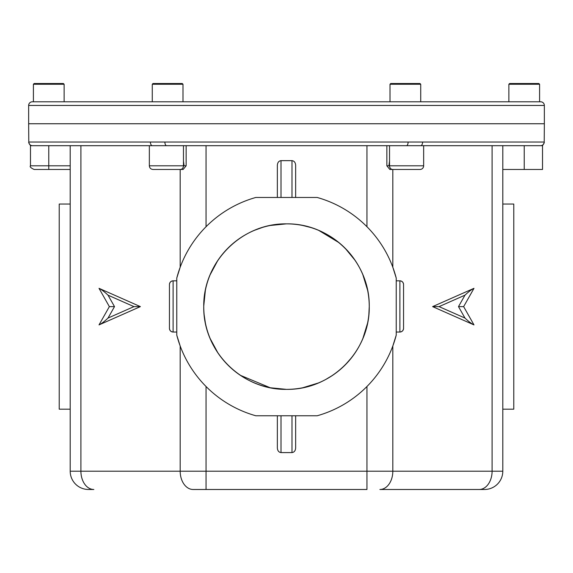 <?xml version="1.0" encoding="UTF-8"?>
<svg xmlns="http://www.w3.org/2000/svg" width="573" height="573" viewBox="0 0 573 573"><rect width="100%" height="100%" fill="white"/><g stroke="black" fill="none" stroke-linecap="round" stroke-linejoin="round"><path stroke-width="0.86" d="M204.16 314.828L205.37 322.907M210.141 338.507L217.926 352.939M227.982 365.123L233.977 370.566M240.388 375.322L270.212 387.749M270.291 387.763L286.457 389.368M302.759 387.749L318.373 382.979M325.7 379.491L332.569 375.351M345.096 365.044L352.123 357.029M362.895 338.421L367.608 323.022M368.84 314.828L369.248 306.619C369.943 351.399 331.28 390.07 286.507 389.368C241.727 390.048 203.014 351.378 203.752 306.619C203.021 261.847 241.785 223.162 286.457 223.864C331.366 223.162 369.972 261.94 369.248 306.619A82.748 82.748 0 0 1 286.5 389.368A82.748 82.748 0 0 1 203.752 306.619A82.748 82.748 0 0 1 286.5 223.864A82.748 82.748 0 0 1 369.248 306.619M367.63 290.325L362.845 274.696M355.224 260.522L345.154 248.245M339.058 242.701L318.789 230.425M310.774 227.51L302.773 225.483M286.414 223.864L270.263 225.476M262.205 227.517L254.577 230.274M233.884 242.751L228.104 247.987M217.761 260.543L210.112 274.796M205.378 290.296L203.752 306.025M70.2 169.465L48.769 169.465L48.769 165.805L30.476 165.805L30.476 145.685L32.439 145.685A3.66 3.653 90 0 1 28.786 142.032L164.881 142.032A3.66 1.726 90 0 0 166.607 145.685L32.439 145.685M186.139 145.685L186.139 165.805L183.159 169.465L180.302 169.465A3.66 3.166 -90 0 0 183.467 165.805L149.345 165.805L149.345 145.685M392.698 169.465A3.66 3.166 90 0 1 389.533 165.805L423.655 165.805A3.66 3.66 0 0 1 419.995 169.465L389.841 169.465L386.861 165.805L389.533 165.805L389.533 145.685M544.35 105.453L28.65 105.453A3.66 3.66 0 0 1 32.31 101.801L540.69 101.801A3.66 3.66 0 0 1 544.35 105.453L544.35 123.747L28.65 123.747L28.786 142.032M164.881 142.032L422.595 142.032A3.66 1.934 90 0 1 420.668 145.685L166.607 145.685M28.65 105.453L28.65 123.747L544.35 123.747L544.214 142.032A3.66 3.653 90 0 1 540.561 145.685L420.668 145.685M99.014 324.905L109.357 306.619L99.014 288.326L140.392 306.619L99.014 324.905C101.349 323.809 104.358 321.532 108.025 318.065L133.939 306.619L140.392 306.619M133.939 306.619L108.025 295.167C104.358 291.7 101.349 289.422 99.014 288.326M109.357 306.619L114.507 306.619L108.025 318.065M176.771 332.032L173.11 332.032C170.904 331.803 169.687 330.578 169.45 328.372A3.66 3.66 0 0 0 173.11 332.032L173.11 280.827A3.66 3.66 0 0 0 169.45 284.487L169.45 328.372L169.45 284.487C169.687 282.281 170.904 281.064 173.11 280.827L176.771 280.827M396.23 335.148A113.382 113.382 0 0 1 317.177 415.769L255.823 415.769A113.382 113.382 0 0 1 176.771 335.148L176.771 278.084A113.382 113.382 0 0 1 255.823 197.463L317.177 197.463A113.382 113.382 0 0 1 396.23 278.084L396.23 335.148L392.82 346.006L392.82 471.199L502.8 471.199A18.286 18.286 0 0 1 484.514 489.485L379.885 489.485A18.286 12.928 -90 0 0 392.82 471.199L366.956 471.199L366.956 386.503M206.044 489.485L206.044 471.199L366.956 471.199L366.956 489.485L193.115 489.485A18.286 12.928 -90 0 1 180.18 471.199L180.18 346.006L176.771 335.148M295.647 415.769L295.647 448.036C295.41 450.779 294.193 452.298 291.986 452.584L291.986 415.769M281.014 415.769L281.014 452.584C278.807 452.298 277.59 450.779 277.353 448.036L277.353 415.769M281.014 452.584L291.986 452.584M544.35 142.519L542.524 145.685L542.524 169.465L502.8 169.465M542.524 145.685L524.231 145.685L524.231 169.465M150.405 142.032A3.66 1.934 90 0 0 152.332 145.685M408.119 142.032A3.66 1.726 90 0 1 406.393 145.685M397.683 169.465L392.82 169.465L392.82 267.226L396.23 278.084M386.861 165.805L386.861 145.685M403.55 284.487A3.66 3.66 0 0 0 399.89 280.827L399.89 332.032C402.096 331.803 403.313 330.578 403.55 328.372L403.55 284.487A3.66 3.66 0 0 0 399.89 280.827C402.096 281.064 403.313 282.281 403.55 284.487L403.55 328.372A3.66 3.66 0 0 1 399.89 332.032L396.23 332.032M399.89 280.827L396.23 280.827M277.353 197.463L277.353 165.203C277.59 162.453 278.807 160.934 281.014 160.648L281.014 197.463M291.986 197.463L291.986 160.648L281.014 160.648M291.986 160.648C294.193 160.934 295.41 162.453 295.647 165.203L295.647 197.463M176.771 278.084L180.18 267.226L180.18 169.465M183.467 145.685L183.467 165.805L186.139 165.805M180.302 169.465L153.005 169.465C150.778 169.243 149.56 168.025 149.345 165.805M154.961 169.465L159.953 169.465M48.769 145.685L48.769 165.805L70.2 165.805L70.2 145.685L70.2 471.199L206.044 471.199L206.044 386.503M48.769 169.465L34.136 169.465C30.77 167.91 29.545 166.693 30.476 165.805M80.908 145.685L80.908 471.199A18.286 12.928 -90 0 0 93.843 489.485L88.486 489.485A18.286 18.286 0 0 1 70.2 471.199A18.286 18.286 0 0 0 88.486 489.485A18.286 18.286 0 0 1 70.2 471.199M502.8 471.199A18.286 18.286 0 0 1 484.514 489.485A18.286 18.286 0 0 0 502.8 471.199L502.8 145.685M70.2 409.179L59.227 409.179L59.227 204.052L70.2 204.052L70.2 409.179M473.986 324.905C471.651 323.809 468.642 321.532 464.975 318.065L458.493 306.619L464.975 295.167C468.642 291.7 471.651 289.422 473.986 288.326L432.608 306.619L473.986 324.905L463.643 306.619L458.493 306.619M464.975 295.167L439.061 306.619L432.608 306.619M463.643 306.619L473.986 288.326M502.8 409.179L513.773 409.179L513.773 204.052L502.8 204.052M183.467 161.092L184.076 165.805M389.533 161.092L388.924 165.805M321.245 101.801L390.005 101.801L390.005 84.245L390.005 101.801M420.725 84.245L390.005 84.245L390.736 83.515L419.995 83.515L420.725 84.245L420.725 101.801L451.646 101.801M508.874 84.245L509.605 83.515L538.864 83.515L539.594 84.245L508.874 84.245L508.874 101.801M153.005 83.515L152.275 84.245L153.005 83.515L182.264 83.515L182.995 84.245L152.275 84.245L152.275 101.801L154.33 101.801M33.406 84.245L34.136 83.515L63.395 83.515L64.126 84.245L33.406 84.245L33.406 101.801M422.595 142.032L544.214 142.032M108.025 295.167L114.507 306.619M366.956 226.729L366.956 145.685M206.044 145.685L206.044 226.729M479.157 489.485A18.286 12.928 -90 0 0 492.092 471.199L492.092 145.685M439.061 306.619L464.975 318.065M28.65 142.519L30.476 145.685M423.655 165.805L423.655 145.685M539.594 84.245L539.594 101.801M390.736 83.515L390.005 84.245M152.275 84.245L152.275 101.801M182.995 84.245L182.995 101.801M64.126 84.245L64.126 101.801"/></g></svg>
